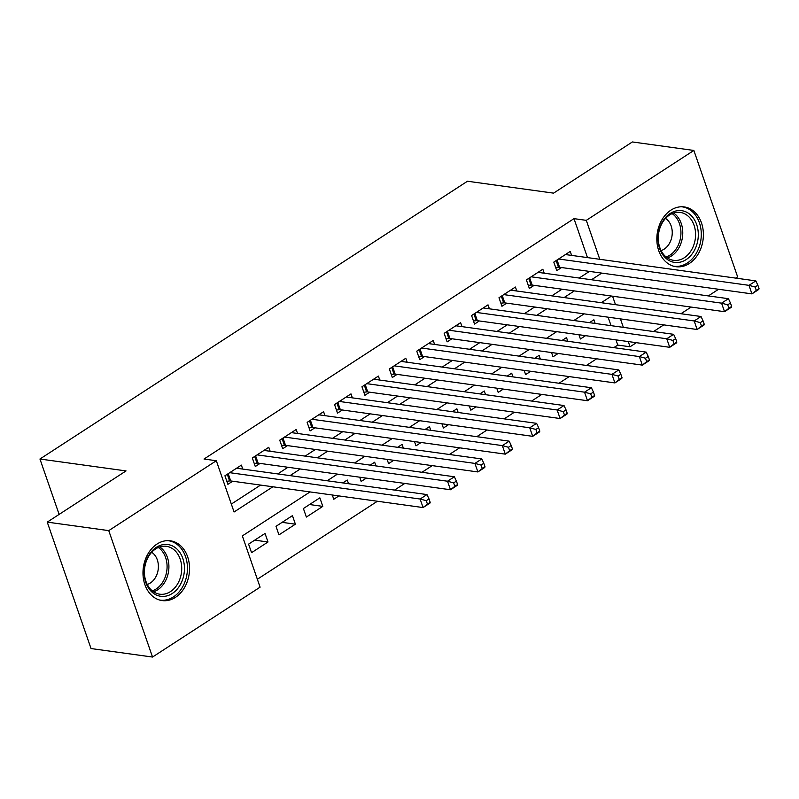 <?xml version="1.0" encoding="UTF-8"?>
<svg xmlns="http://www.w3.org/2000/svg" width="799" height="799" viewBox="0 0 799 799"><rect width="100%" height="100%" fill="white"/><g stroke="black" fill="none" stroke-linecap="round" stroke-linejoin="round"><path stroke-width="1.2" d="M157.033 544.039A30.172 23.131 -82.1 0 1 170.397 540.803A30.172 23.131 -82.1 0 1 189.393 565.093A30.172 23.131 -82.1 0 1 175.5 597.342A30.172 23.131 -82.1 0 1 162.127 600.578A30.172 23.131 -82.1 0 1 143.131 576.289A30.172 23.131 -82.1 0 1 157.033 544.039M670.89 210.167A30.172 23.131 -82.1 0 1 684.254 206.931A30.172 23.131 -82.1 0 1 703.25 231.221A30.172 23.131 -82.1 0 1 689.347 263.47A30.172 23.131 -82.1 0 1 675.984 266.706A30.172 23.131 -82.1 0 1 656.988 242.417A30.172 23.131 -82.1 0 1 670.89 210.167M310.042 491.924L242.347 535.909L260.094 587.165L152.529 657.048L91.036 648.548L47.251 522.117L126.042 470.921L39.95 459.016L467.475 181.233L553.577 193.138L632.369 141.952L693.862 150.452L737.637 276.883L735.749 278.112M718.571 289.268L708.343 295.92M691.165 307.076L680.938 313.727M663.759 324.883L653.532 331.535M636.354 342.691L630.071 346.776L628.274 341.572M613.822 347.635L617.777 345.068L630.071 346.776M257.358 579.245L377.408 501.243M394.576 490.087L404.813 483.435M421.982 472.279L432.219 465.627M449.388 454.471L459.625 447.83M476.793 436.673L487.03 430.022M504.199 418.866L514.436 412.214M531.605 401.058L541.842 394.406M559.01 383.25L569.248 376.599M586.416 365.443L596.653 358.791M242.746 469.083L241.368 465.108L224.928 475.795L227.885 484.334L232.679 481.218M270.152 451.275L268.774 447.3L252.334 457.987L255.29 466.526L260.084 463.41M297.558 433.467L296.179 429.502L279.74 440.179L282.696 448.728L287.49 445.612M324.963 415.66L323.585 411.695L307.146 422.371L310.102 430.921L314.896 427.805M352.369 397.852L350.991 393.887L334.551 404.564L337.508 413.113L342.302 409.997M379.775 380.044L378.396 376.079L361.957 386.766L364.913 395.305L369.707 392.189M407.18 362.237L405.802 358.272L389.363 368.958L392.319 377.498L397.113 374.381M434.586 344.439L433.208 340.464L416.768 351.151L419.725 359.69L424.519 356.574M461.992 326.631L460.614 322.656L444.174 333.343L447.13 341.882L451.924 338.766M489.397 308.823L488.019 304.848L471.58 315.535L474.536 324.074L479.33 320.958M516.803 291.016L515.425 287.041L498.985 297.727L501.942 306.267L506.736 303.151M544.209 273.208L542.831 269.233L526.391 279.92L529.347 288.459L534.141 285.343M578.945 334.741L580.414 338.996L585.557 335.66M551.54 352.549L553.018 356.803L558.151 353.468M524.134 370.356L525.612 374.611L530.746 371.275M496.728 388.164L498.206 392.419L503.34 389.073M469.323 405.972L470.801 410.217L475.934 406.881M441.917 423.78L443.395 428.024L448.529 424.688M414.511 441.587L415.989 445.832L421.123 442.496M387.106 459.395L388.584 463.64L393.717 460.304M359.7 477.193L361.178 481.447L366.312 478.112M332.294 495L333.772 499.255L338.906 495.919M309.533 504.539L322.806 506.376L306.367 517.063L303.4 508.524L319.85 497.837L322.806 506.376M282.127 522.346L295.4 524.184L278.961 534.871L275.995 526.321L292.444 515.645L295.4 524.184M617.777 345.068L615.969 339.865M611.045 325.652L608.119 317.183M603.195 302.971L602.766 301.732M595.185 323.455L593.907 319.77L589.442 322.666M567.779 341.263L566.501 337.577L562.037 340.474M540.374 359.071L539.095 355.385L534.631 358.282M512.968 376.878L511.69 373.193L507.225 376.079M485.562 394.686L484.284 390.991L479.819 393.887M458.157 412.494L456.878 408.798L452.414 411.695M430.751 430.301L429.472 426.606L425.008 429.502M403.345 448.109L402.067 444.414L397.602 447.31M375.939 465.907L374.661 462.222L370.207 465.118M348.534 483.715L347.255 480.029L342.801 482.926M265.038 533.452L248.589 544.129L251.555 552.678L267.995 541.992L265.038 533.452M587.485 257.598L573.992 218.646L204.015 459.035L216.319 460.733L234.067 511.989L272.868 486.781M231.32 504.079L260.564 485.083M277.732 473.927L287.97 467.275M305.138 456.119L315.375 449.467M332.544 438.311L342.781 431.66M359.95 420.504L370.187 413.852M387.355 402.696L397.592 396.044M414.761 384.888L424.998 378.237M442.167 367.081L452.404 360.429M469.572 349.273L479.809 342.621M496.978 331.465L507.215 324.823M524.384 313.657L534.621 307.016M551.789 295.86L562.027 289.208M579.195 278.052L589.432 271.4M571.615 255.4L570.236 251.435L553.797 262.112L556.753 270.661L561.547 267.545M39.95 459.016L59.126 514.406M47.251 522.117L108.754 530.626L216.319 460.733M152.529 657.048L108.754 530.626M573.992 218.646L586.296 220.344L693.862 150.452M599.779 259.295L586.296 220.344M290.037 475.625L300.274 468.973M317.443 457.817L327.68 451.165M344.848 440.009L355.086 433.358M372.254 422.202L382.491 415.55M399.66 404.394L409.897 397.752M427.066 386.586L437.303 379.944M454.471 368.788L464.708 362.137M481.877 350.981L492.114 344.329M509.283 333.173L519.52 326.521M536.688 315.365L546.925 308.714M564.094 297.558L574.331 290.906M591.5 279.75L601.737 273.098M611.505 296.049L601.267 302.701M584.099 313.857L573.862 320.509M556.693 331.665L546.456 338.317M529.288 349.473L519.05 356.124M501.882 367.28L491.645 373.932M474.476 385.088L464.239 391.73M447.07 402.896L436.833 409.537M419.665 420.693L409.428 427.345M392.259 438.501L382.022 445.153M364.853 456.309L354.616 462.961M337.448 474.117L327.21 480.768M623.35 327.35L620.414 318.881M615.49 304.669L612.563 296.199M254.721 540.154L267.995 541.992M759.05 288.649L757.871 285.233L755.125 287.011L756.313 290.427L759.05 288.649L758.79 289.438L751.939 293.882L748.983 285.343L558.591 258.996M755.125 287.011L748.983 285.343L755.834 280.888L565.442 254.551M756.313 290.427L751.939 293.882L559.58 267.266A3.865 1.378 -19.1 0 0 558.471 267.266L555.685 267.565M757.871 285.233L755.834 280.888M670.171 213.483A26.107 20.015 -82.1 0 1 696.658 224.529A26.107 20.015 -82.1 0 1 686.141 259.605A26.107 20.015 -82.1 0 1 659.654 248.569A26.107 20.015 -82.1 0 1 670.171 213.483M684.324 257.727A24.18 18.537 97.9 0 0 695.46 231.89A24.18 18.537 97.9 0 0 680.239 212.424A24.18 18.537 97.9 0 0 669.532 215.021A24.18 18.537 97.9 0 0 658.386 240.859A24.18 18.537 97.9 0 0 673.607 260.324A24.18 18.537 97.9 0 0 684.324 257.727M661.093 250.566A17.208 13.193 97.9 0 0 664.229 249.098A17.208 13.193 97.9 0 0 672.229 233.588A17.208 13.193 97.9 0 0 665.547 218.417M673.327 266.127A29.972 22.981 97.9 0 0 674.046 266.237A29.972 22.981 97.9 0 0 687.32 263.021A29.972 22.981 97.9 0 0 701.142 230.981A29.972 22.981 97.9 0 0 682.266 206.851A29.972 22.981 97.9 0 0 681.537 206.761M176.329 548.474A26.107 20.015 -82.1 0 1 180.464 584.389A26.107 20.015 -82.1 0 1 152.269 592.359A26.107 20.015 -82.1 0 1 148.135 556.454A26.107 20.015 -82.1 0 1 176.329 548.474M151.93 590.561A24.18 18.537 97.9 0 0 159.76 594.196A24.18 18.537 97.9 0 0 180.184 578.196A24.18 18.537 97.9 0 0 174.202 549.932A24.18 18.537 97.9 0 0 166.382 546.306A24.18 18.537 97.9 0 0 145.947 562.306A24.18 18.537 97.9 0 0 151.93 590.561M147.236 584.449A17.208 13.193 97.9 0 0 158.012 570.606A17.208 13.193 97.9 0 0 153.038 553.298A17.208 13.193 97.9 0 0 151.69 552.289M159.47 599.999A29.972 22.981 97.9 0 0 160.19 600.109A29.972 22.981 97.9 0 0 185.528 580.274A29.972 22.981 97.9 0 0 178.107 545.228A29.972 22.981 97.9 0 0 168.409 540.723A29.972 22.981 97.9 0 0 167.68 540.643M731.644 306.456L730.466 303.041L727.719 304.818L728.908 308.234L731.644 306.456L731.385 307.235L724.533 311.69L721.577 303.151L531.185 276.804M727.719 304.818L721.577 303.151L728.428 298.696L538.037 272.349M728.908 308.234L724.533 311.69L532.174 285.073A3.865 1.378 -19.1 0 0 531.065 285.073L528.279 285.373M730.466 303.041L728.428 298.696M704.239 324.264L703.06 320.848L700.314 322.626L701.502 326.042L704.239 324.264L703.979 325.043L697.128 329.498L694.171 320.958L503.779 294.611M700.314 322.626L694.171 320.958L701.023 316.504L510.631 290.157M701.502 326.042L697.128 329.498L504.768 302.881A3.865 1.378 -19.1 0 0 503.66 302.881L500.873 303.181M703.06 320.848L701.023 316.504M676.833 342.072L675.654 338.656L672.908 340.434L674.096 343.85L676.833 342.072L676.573 342.851L669.722 347.305L666.766 338.766L476.374 312.419M672.908 340.434L666.766 338.766L673.617 334.312L483.225 307.965M674.096 343.85L669.722 347.305L477.363 320.689A3.865 1.378 -19.1 0 0 476.254 320.689L473.467 320.988M675.654 338.656L673.617 334.312M649.427 359.88L648.249 356.454L645.502 358.242L646.691 361.657L649.427 359.88L649.168 360.659L642.316 365.113L639.36 356.574L448.968 330.227M645.502 358.242L639.36 356.574L646.211 352.119L455.82 325.772M646.691 361.657L642.316 365.113L449.957 338.496A3.865 1.378 -19.1 0 0 448.848 338.496L446.062 338.786M648.249 356.454L646.211 352.119M622.021 377.677L620.843 374.262L618.096 376.049L619.285 379.465L622.021 377.677L621.762 378.466L614.91 382.921L611.954 374.371L421.562 348.034M618.096 376.049L611.954 374.371L618.806 369.927L428.414 343.58M619.285 379.465L614.91 382.921L422.551 356.304A3.865 1.378 -19.1 0 0 421.443 356.304L418.656 356.594M620.843 374.262L618.806 369.927M594.616 395.485L593.437 392.069L590.691 393.847L591.879 397.273L594.616 395.485L594.356 396.274L587.505 400.728L584.548 392.179L394.157 365.842M590.691 393.847L584.548 392.179L591.4 387.735L401.008 361.388M591.879 397.273L587.505 400.728L395.145 374.112A3.865 1.378 -19.1 0 0 394.037 374.112L391.25 374.401M593.437 392.069L591.4 387.735M567.21 413.293L566.032 409.877L563.285 411.655L564.474 415.071L567.21 413.293L566.95 414.082L560.109 418.526L557.143 409.987L366.751 383.65M563.285 411.655L557.143 409.987L563.994 405.532L373.602 379.195M564.474 415.071L560.109 418.526L367.74 391.919A3.865 1.378 -19.1 0 0 366.631 391.919L363.845 392.209M566.032 409.877L563.994 405.532M539.804 431.1L538.626 427.685L535.879 429.463L537.068 432.878L539.804 431.1L539.555 431.889L532.703 436.334L529.737 427.795L339.345 401.448M535.879 429.463L529.737 427.795L536.588 423.34L346.197 397.003M537.068 432.878L532.703 436.334L340.334 409.717A3.865 1.378 -19.1 0 0 339.225 409.727L336.439 410.017M538.626 427.685L536.588 423.34M512.399 448.908L511.22 445.492L508.474 447.27L509.662 450.686L512.399 448.908L512.149 449.697L505.298 454.142L502.331 445.602L311.94 419.255M508.474 447.27L502.331 445.602L509.183 441.148L318.791 414.811M509.662 450.686L505.298 454.142L312.928 427.525A3.865 1.378 -19.1 0 0 311.82 427.535L309.033 427.825M511.22 445.492L509.183 441.148M484.993 466.716L483.814 463.3L481.068 465.078L482.256 468.494L484.993 466.716L484.743 467.495L477.892 471.949L474.926 463.41L284.534 437.063M481.068 465.078L474.926 463.41L481.777 458.956L291.385 432.619M482.256 468.494L477.892 471.949L285.523 445.333A3.865 1.378 -19.1 0 0 284.414 445.333L281.628 445.632M483.814 463.3L481.777 458.956M457.587 484.524L456.409 481.108L453.662 482.886L454.851 486.301L457.587 484.524L457.338 485.303L450.486 489.757L447.52 481.218L257.128 454.871M453.662 482.886L447.52 481.218L454.371 476.763L263.98 450.416M454.851 486.301L450.486 489.757L258.117 463.14A3.865 1.378 -19.1 0 0 257.008 463.14L254.222 463.44M456.409 481.108L454.371 476.763M430.182 502.331L429.003 498.916L426.257 500.693L427.445 504.109L430.182 502.331L429.932 503.11L423.08 507.565L420.114 499.025L229.722 472.678M426.257 500.693L420.114 499.025L426.966 494.571L236.574 468.224M427.445 504.109L423.08 507.565L230.711 480.948A3.865 1.378 -19.1 0 0 229.603 480.948L226.816 481.248M429.003 498.916L426.966 494.571M557.063 259.995L559.58 267.266M556.154 260.584L558.471 267.266M673.617 213.043A24.18 18.537 -82.1 0 1 682.726 234.387A24.18 18.537 -82.1 0 1 671.5 255.96A24.18 18.537 -82.1 0 1 667.415 257.927M666.136 256.978A23.381 17.928 97.9 0 0 670.041 255.091A23.381 17.928 97.9 0 0 680.898 234.247A23.381 17.928 97.9 0 0 672.129 213.613M159.77 546.925A24.18 18.537 -82.1 0 1 161.388 548.164A24.18 18.537 -82.1 0 1 168.419 572.264A24.18 18.537 -82.1 0 1 153.558 591.799M152.279 590.851A23.381 17.928 97.9 0 0 166.611 571.944A23.381 17.928 97.9 0 0 159.81 548.653A23.381 17.928 97.9 0 0 158.282 547.485M529.657 277.802L532.174 285.073M528.748 278.392L531.065 285.073M502.251 295.61L504.768 302.881M501.343 296.199L503.66 302.881M474.846 313.408L477.363 320.689M473.937 314.007L476.254 320.689M447.44 331.215L449.957 338.496M446.531 331.815L448.848 338.496M420.034 349.023L422.551 356.304M419.125 349.622L421.443 356.304M392.629 366.831L395.145 374.112M391.72 367.42L394.037 374.112M365.223 384.639L367.74 391.919M364.314 385.228L366.631 391.919M337.817 402.446L340.334 409.717M336.908 403.036L339.225 409.727M310.412 420.254L312.928 427.525M309.503 420.843L311.82 427.535M283.006 438.062L285.523 445.333M282.097 438.651L284.414 445.333M255.6 455.869L258.117 463.14M254.691 456.459L257.008 463.14M228.194 473.677L230.711 480.948M227.286 474.266L229.603 480.948M674.046 266.237L673.427 266.157M682.266 206.851L681.637 206.761M168.409 540.723L167.78 540.643M160.19 600.109L159.57 600.029"/></g></svg>
